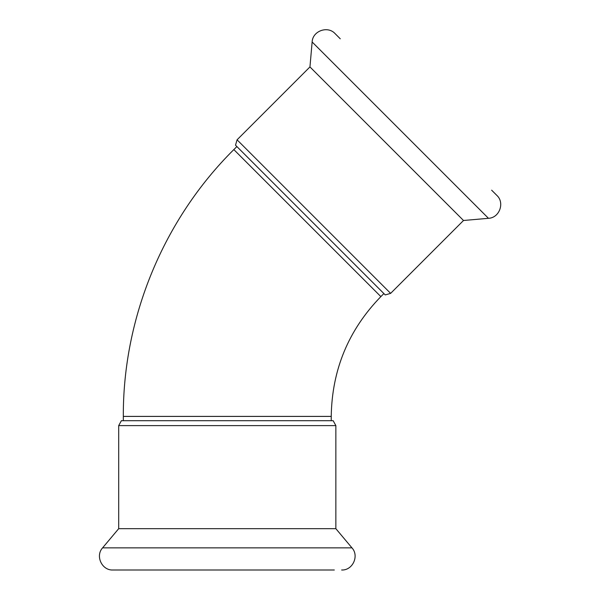 <?xml version="1.0" encoding="UTF-8"?>
<svg xmlns="http://www.w3.org/2000/svg" width="600" height="600" viewBox="0 0 600 600"><rect width="100%" height="100%" fill="white"/><g stroke="black" fill="none" stroke-linecap="round" stroke-linejoin="round"><path stroke-width="0.9" d="M385.252 294.93L390.63 293.37L237.075 139.808L235.507 145.185L385.252 294.93L236.873 146.55L233.835 149.587C163.597 219.255 122.91 317.483 123.315 416.408L123.315 420.705M118.695 425.61L335.858 425.61L333.157 420.705L121.387 420.705L118.695 425.61L118.695 528.675L102.593 547.86C95.093 555.923 101.917 570.57 112.92 570L120.233 570M335.858 425.61L335.858 528.675L118.695 528.675M334.312 570L112.92 570M237.075 139.808L309.952 66.93L463.507 220.493L488.46 218.31C499.463 217.913 504.998 202.725 496.815 195.353L491.64 190.178M309.952 66.93L312.135 41.985C312.525 30.975 327.712 25.447 335.093 33.63L340.26 38.797M383.895 293.572L380.858 296.61L233.835 149.587M380.858 296.61C348.457 329.97 331.92 369.907 331.237 416.408L123.315 416.408M335.858 528.675L351.952 547.86L102.593 547.86M312.135 41.985L488.46 218.31M331.237 420.705L331.237 416.408M351.952 547.86C359.46 555.923 352.627 570.57 341.632 570M390.63 293.37L463.507 220.493"/></g></svg>
